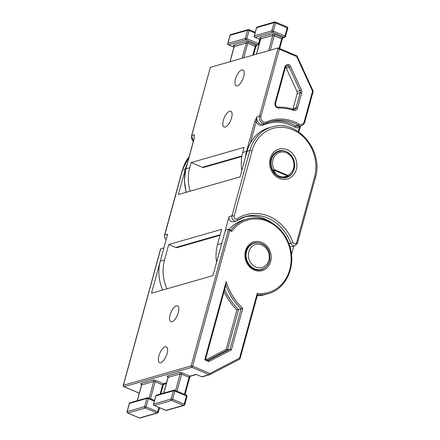 <?xml version="1.0" encoding="UTF-8"?>
<svg xmlns="http://www.w3.org/2000/svg" width="440" height="440" viewBox="0 0 440 440"><rect width="100%" height="100%" fill="white"/><g stroke="black" fill="none" stroke-linecap="round" stroke-linejoin="round"><path stroke-width="0.66" d="M229.07 216.629L231.979 215.793A3.878 3.366 -106 0 0 234.262 220.759A3.878 3.366 -106 0 0 236.308 220.902L237.232 220.479A1.661 0.797 -123.4 0 1 237.122 220.528A3.878 3.366 -106 0 1 236.308 220.902L233.398 221.733A3.878 3.366 -106 0 1 231.352 221.59A3.878 3.366 -106 0 1 229.07 216.629L221.711 243.513L217.476 244.728A38.786 33.654 74 0 0 216.557 262.361M247.071 151.272A38.786 33.654 -106 0 1 269.016 127.776L271.799 126.984A38.786 33.654 -106 0 0 249.849 150.475L247.071 151.272L240.064 176.88L178.382 194.552L185.389 168.938A38.786 33.654 -106 0 1 187.143 163.916M288.926 243.788L290.84 243.238A3.878 3.366 -106 0 0 292.996 245.586A3.878 3.366 -106 0 0 295.042 245.729L292.132 246.565A3.878 3.366 -106 0 1 290.081 246.422A3.878 3.366 -106 0 1 289.773 246.274M277.315 151.443A13.849 12.018 -106 0 1 279.279 151.355M291.484 254.617L293.816 246.081M217.476 244.728L221.683 229.361L168.74 244.525L164.532 259.892A38.786 33.654 74 0 0 166.936 288.805M189.112 156.728A38.786 33.654 74 0 0 182.611 169.73L164.742 235.054L167.656 234.218L160.298 261.107A38.786 33.654 74 0 0 162.701 290.02M220.055 235.306L177.194 247.583A2.772 2.404 -106 0 1 175.731 247.478L168.74 244.525M271.788 222.734A41.553 36.058 74 0 0 244.371 216.975M286.616 176.907A13.849 12.018 -106 0 1 284.889 177.881M299.772 127.919A1.105 0.314 -164.7 0 0 299.909 127.82A1.105 0.314 -164.7 0 0 299.37 127.375L300.388 125.978M229.614 111.183A8.585 3.498 -67.1 0 0 223.735 119.026A8.585 3.498 -67.1 0 0 224.098 127.034A8.585 3.498 -67.1 0 0 225.269 127.061A8.585 3.498 -67.1 0 0 231.149 119.218A8.585 3.498 -67.1 0 0 230.786 111.21A8.585 3.498 -67.1 0 0 229.614 111.183M241.742 69.938A8.585 3.498 -67.1 0 0 235.857 77.787A8.585 3.498 -67.1 0 0 236.225 85.789A8.585 3.498 -67.1 0 0 237.397 85.817A8.585 3.498 -67.1 0 0 243.276 77.974A8.585 3.498 -67.1 0 0 242.913 69.971A8.585 3.498 -67.1 0 0 241.742 69.938M275.209 174.405L272.805 170.258A1.105 0.462 -16.8 0 0 273.955 170.132C274.857 172.964 276.584 174.95 279.142 176.077C281.743 177.128 284.548 177.062 287.557 175.879L287.65 176.528L286.171 177.045L278.542 176.726L277.739 176.341M287.65 176.528L287.645 176.534A1.105 1.105 0 0 0 287.678 176.517A1.105 0.544 66.5 0 1 287.656 176.528L286.182 177.04M298.243 131.489L299.37 127.375A6.65 5.77 -106 0 1 295.213 127.364A6.65 5.77 -106 0 1 294.602 127.061A43.219 37.505 74 0 0 263.61 125.037A6.65 5.77 -106 0 1 259.452 125.026A6.65 5.77 -106 0 1 256.146 121.88A1.105 0.314 -164.7 0 0 254.689 121.638L256.999 116.754A5.539 4.807 74 0 0 260.26 123.849A5.539 4.807 74 0 0 263.186 124.053L266.272 123.123A1.105 0.544 -113.8 0 1 266.239 123.134A5.539 4.807 -106 0 1 265.7 123.332A5.539 4.807 -106 0 1 262.774 123.129A5.539 4.807 -106 0 1 259.512 116.034L278.141 47.944L210.375 67.359L191.609 135.548L193.276 141.493M194.189 137.561A5.539 4.807 -106 0 1 194.26 134.722L194.068 139.001A1.105 0.314 -164.7 0 0 193.93 139.106L194.205 136.582M194.068 139.001L185.922 168.784L189.761 167.684L191.158 162.564L244.101 147.4L242.704 152.521A38.786 33.654 74 0 0 241.824 170.434M241.83 156.503L203.814 167.393A2.772 2.404 -106 0 1 202.345 167.294L191.158 162.564M189.761 167.684A38.786 33.654 74 0 0 190.157 191.174M292.82 109.219A2.772 2.404 74 0 0 293.057 108.63L296.104 107.756L300.218 92.719L297.171 93.588L293.057 108.63M297.171 93.588A2.772 2.404 74 0 0 296.984 91.493L300.031 90.618L289.267 67.205L286.22 68.074L296.984 91.493M286.22 68.074A2.772 2.404 74 0 0 285.516 67.1M285.874 66.495L288.057 65.868A2.772 2.404 74 0 0 286.831 65.852L285.401 67.43L275.589 103.29A1.105 0.314 15.3 0 0 275.05 102.845L284.861 66.985A3.878 3.366 -106 0 1 288.866 64.686L288.057 65.868A2.772 2.404 74 0 1 289.267 67.205L290.653 66.605L301.416 90.019A3.878 3.366 -106 0 1 301.675 92.961L297.561 107.998A3.878 3.366 -106 0 1 293.59 110.308A56.513 49.044 74 0 0 278.63 108.064A3.878 3.366 -106 0 1 277.332 107.811A3.878 3.366 -106 0 1 275.05 102.845M279.081 151.41A13.299 11.539 -106 0 0 272.805 170.258L274.164 169.604L287.766 175.351A1.105 0.544 66.5 0 1 287.678 176.517C301.07 171.683 292.479 146.614 279.081 151.41L275.644 152.394M250.327 143.154L256.146 121.88L256.999 116.754L259.512 116.034A1.105 0.314 15.3 0 1 260.975 116.276A4.433 3.845 74 0 0 263.582 121.952A4.433 3.845 74 0 0 266.354 121.957A45.436 39.424 -106 0 1 298.942 124.091A4.433 3.845 74 0 0 299.349 124.289A4.433 3.845 74 0 0 304.194 121.77L312.565 91.174L313.088 91.295M312.565 91.174L296.648 56.54L279.323 49.214L278.141 47.944L296.962 55.864L313.214 91.234L304.739 122.216A1.105 0.314 15.3 0 0 304.194 121.77M296.648 56.54L296.786 55.831M298.804 131.868L300.641 125.906M210.375 67.359L191.747 135.443L194.26 134.722L194.2 136.461M172.018 321.723A8.585 3.498 -67.1 0 0 177.898 313.874A8.585 3.498 -67.1 0 0 177.535 305.872A8.585 3.498 -67.1 0 0 176.363 305.839A8.585 3.498 -67.1 0 0 170.478 313.687A8.585 3.498 -67.1 0 0 170.847 321.69A8.585 3.498 -67.1 0 0 172.018 321.723M160.804 362.703A8.585 3.498 -67.1 0 0 166.689 354.855A8.585 3.498 -67.1 0 0 166.32 346.852A8.585 3.498 -67.1 0 0 165.149 346.819A8.585 3.498 -67.1 0 0 159.269 354.668A8.585 3.498 -67.1 0 0 159.632 362.67A8.585 3.498 -67.1 0 0 160.804 362.703M252.164 243.661A13.849 12.018 -106 0 1 252.901 243.601M184.437 394.312L189.085 377.311L181.627 374.16A1.105 0.451 112.9 0 1 182.441 372.983L189.899 376.134L196.053 374.374L201.724 376.772L209.138 374.649L191.807 367.323L124.042 386.733L139.288 393.179M229.713 230.555L228.531 229.284L225.357 230.197L212.927 275.632L151.514 293.222L163.944 247.786L160.6 248.897L123.255 385.418A1.105 1.105 0 0 0 123.893 386.733A1.105 0.451 -67.1 0 0 124.042 386.733A1.105 0.963 74 0 1 123.393 385.314L191.158 365.904L228.531 229.284L231.049 230.291L231.754 231.413L229.713 230.555L192.621 366.146L209.946 373.472A1.105 0.544 62.5 0 1 209.93 374.605A1.105 0.544 62.5 0 1 209.88 374.627A1.105 0.963 74 0 1 209.721 374.688L202.312 376.811A1.105 0.963 -106 0 1 201.724 376.772M163.383 384.709L166.441 383.119M208.318 360.525L230.043 349.228L241.087 308.847L236.924 310.019A58.729 50.963 -106 0 1 224.054 291.682M225.808 285.257A57.623 50.006 -106 0 0 241.087 308.847L242.743 308.385L231.385 349.899L230.043 349.228L227.53 349.949L207.691 360.261M260.381 269.698A13.849 12.018 -106 0 1 259.716 270.039M229.081 229.46A38.786 33.654 -106 0 1 243.661 220.022L246.84 219.115C264.138 213.604 284.873 227.139 290.059 247.258C296.115 267.003 285.681 289.223 268.197 293.684A38.786 33.654 -106 0 1 257.548 294.712M268.197 293.684L265.023 294.591A38.786 33.654 -106 0 1 257.268 295.724M231.385 349.899L208.885 361.592L208.252 360.558M208.885 361.592L204.743 359.843L205.425 359.365M225.957 284.719L205.53 359.348L208.423 360.569M204.743 359.843L226.155 281.589L225.748 285.087M257.246 293.387L257.593 294.525L240.086 358.523A1.105 0.314 -164.7 0 0 239.547 358.083L257.246 293.387A37.675 32.692 74 0 0 287.892 242.688A37.675 32.692 74 0 0 231.754 231.413M209.974 374.577L239.481 359.238A1.105 0.544 -117.5 0 0 239.531 359.216A1.105 0.544 -117.5 0 0 239.547 358.083L209.946 373.472A1.105 0.451 112.9 0 1 209.138 374.649A1.105 0.963 74 0 0 209.721 374.688A1.105 1.105 0 0 0 209.93 374.605L239.531 359.216A1.105 1.105 0 0 0 240.086 358.523A1.105 0.314 -164.7 0 1 239.954 358.627M206.245 359.651L226.182 349.283L227.53 349.949L238.573 309.568A57.623 50.006 74 0 1 224.675 289.399M285.984 151.459A13.849 12.018 74 0 0 278.663 150.953C266.079 155.397 269.511 173.322 279.202 177.078C281.611 178.068 283.976 178.239 286.291 177.584A13.849 12.018 74 0 0 294.646 165.115A13.849 12.018 74 0 0 285.984 151.459M258.984 270.1L261.784 269.297A13.574 11.781 -106 0 1 254.612 268.796A13.574 11.781 -106 0 1 246.125 255.415A13.574 11.781 -106 0 1 254.309 243.199L251.51 243.997M296.632 242.561L314.501 177.243A37.125 32.214 74 0 0 292.661 129.718A37.125 32.214 74 0 0 252.043 150.838A1.661 0.473 15.3 0 0 249.849 150.475L231.979 215.793A1.661 0.473 15.3 0 1 234.174 216.156A2.217 1.925 74 0 0 235.477 218.994A2.217 1.925 74 0 0 237.111 218.862A43.219 37.505 -106 0 1 292.98 242.479A2.217 1.925 74 0 0 294.206 243.821A2.217 1.925 74 0 0 296.632 242.561A1.661 0.473 15.3 0 1 297.445 243.227L295.042 245.729M292.98 242.479L290.84 243.238A41.553 36.058 74 0 0 245.812 216.524A41.553 36.058 74 0 0 237.32 220.396M287.194 149.699A15.516 13.464 -106 0 1 296.324 169.56A15.516 13.464 -106 0 1 279.351 178.382A15.516 13.464 -106 0 1 270.221 158.521A15.516 13.464 -106 0 1 287.194 149.699M255.827 267.031A11.913 10.335 74 0 0 268.862 260.255A11.913 10.335 74 0 0 261.855 245.003A11.913 10.335 74 0 0 248.82 251.785A11.913 10.335 74 0 0 255.827 267.031M185.389 168.938L182.611 169.73A1.661 0.473 -164.7 0 0 182.407 169.884L189.156 156.558M160.298 261.107L164.532 259.892M175.731 247.478L220.209 234.74M182.407 169.884L164.538 235.202A1.661 0.473 -164.7 0 1 164.742 235.054A3.878 3.366 74 0 0 166.199 239.531M245.812 216.524L237.232 220.479A1.661 0.797 -123.4 0 0 237.111 218.862M314.501 177.243A1.661 0.473 15.3 0 1 315.31 177.909C324.165 150.596 296.769 118.344 271.799 126.984M252.043 150.838L234.174 216.156M263.61 125.037A1.105 0.544 66.2 0 1 263.599 123.932M269.291 121.963A44.325 38.462 -106 0 1 291.44 123.932A44.325 38.462 -106 0 1 295.515 125.939A5.539 4.807 74 0 0 296.021 126.187A5.539 4.807 74 0 0 298.947 126.39L301.466 125.67A5.539 4.807 -106 0 1 298.534 125.466A5.539 4.807 -106 0 1 298.029 125.219A44.325 38.462 74 0 0 293.953 123.211A44.325 38.462 74 0 0 270.54 121.578A44.325 38.462 74 0 0 266.305 123.107M298.942 124.091A1.105 0.413 119.4 0 1 298.029 125.219L295.515 125.939A1.105 0.413 119.4 0 0 294.602 127.061M279.142 176.077A1.105 0.451 112.9 0 1 278.542 176.726M191.609 135.548A1.105 0.314 -164.7 0 1 191.747 135.443A5.539 4.807 74 0 0 193.309 141.372M256.471 27.775A1.105 0.314 -164.7 0 1 256.608 27.676L254.364 35.871L271.832 30.866L274.076 22.671L256.608 27.676A1.105 0.963 -106 0 1 257.235 27.005A1.105 1.105 0 0 0 256.471 27.775L254.227 35.976A1.105 1.105 0 0 0 254.865 37.285A1.105 0.451 112.9 0 0 255.013 37.29L260.42 39.578M268.593 50.683L272.756 35.47L260.711 38.918L256.548 54.131M279.098 48.29L281.677 38.863L274.219 35.712L270.254 50.204M261.014 38.594L260.442 38.275L260.574 39.017A1.105 0.314 -164.7 0 1 260.711 38.918A1.105 0.963 74 0 0 260.057 37.499L272.102 34.05A1.105 0.963 74 0 1 272.756 35.47A1.105 0.314 -164.7 0 1 274.219 35.712A1.105 0.451 112.9 0 1 275.028 34.535L282.486 37.686L284.141 37.213L272.487 32.285A1.105 0.451 -67.1 0 0 273.295 31.108L284.95 36.036L287.194 27.841L275.539 22.913L273.295 31.108A1.105 0.314 -164.7 0 0 271.832 30.866A1.105 0.963 -106 0 0 272.487 32.285L255.013 37.29A1.105 0.963 -106 0 1 254.364 35.871A1.105 0.314 -164.7 0 0 254.227 35.976M260.057 37.499A2.217 0.632 -164.7 0 0 260.541 38.44M275.028 34.535A2.217 0.632 -164.7 0 0 272.102 34.05M245.377 157.46A38.786 33.654 -106 0 1 246.538 151.421L242.704 152.521M247.032 151.41A1.105 0.314 -164.7 0 0 246.538 151.421L254.689 121.638M202.345 167.294L241.923 155.958M229.999 35.36A1.105 0.314 -164.7 0 1 230.137 35.255L227.893 43.456L245.361 38.45L247.605 30.256L230.137 35.255A1.105 0.963 -106 0 1 230.764 34.584A1.105 1.105 0 0 0 229.999 35.36L227.755 43.555A1.105 1.105 0 0 0 228.393 44.869A1.105 0.451 112.9 0 0 228.542 44.875L233.954 47.157M242.121 58.262L246.285 43.049L234.24 46.497L230.076 61.71M252.808 55.204L255.206 46.448L247.748 43.291L243.782 57.788M255.035 33.017L249.068 30.498L246.824 38.693L258.478 43.621L259.655 39.314M229.961 61.748L234.102 46.602A1.105 0.314 15.3 0 1 234.24 46.497A1.105 0.963 74 0 0 233.591 45.078L245.63 41.63A1.105 0.963 74 0 1 246.285 43.049A1.105 0.314 15.3 0 1 247.748 43.291A1.105 0.451 112.9 0 1 248.556 42.114L256.014 45.271L257.67 44.798L246.015 39.87L228.542 44.875A1.105 0.963 -106 0 1 227.893 43.456A1.105 0.314 -164.7 0 0 227.755 43.555M233.591 45.078A2.217 0.632 -164.7 0 0 234.069 46.024M248.556 42.114A2.217 0.632 -164.7 0 0 245.63 41.63M193.93 139.106L185.785 168.889A1.105 0.314 -164.7 0 1 185.922 168.784A38.786 33.654 74 0 0 186.318 192.274M288.866 64.686A3.878 3.366 -106 0 1 290.653 66.605M279.323 49.214L260.975 116.276M293.502 109.472A2.772 2.404 74 0 0 294.531 109.434A2.772 2.404 74 0 0 296.104 107.756A1.105 0.314 15.3 0 1 297.561 107.998M301.675 92.961A1.105 0.314 15.3 0 0 300.218 92.719A2.772 2.404 74 0 0 300.031 90.618L301.416 90.019M287.766 175.351A12.188 10.577 74 0 0 292.804 159.363A12.188 10.577 74 0 0 278.014 153.109A12.188 10.577 74 0 0 274.164 169.604A1.105 0.451 -67.1 0 1 273.955 170.132L287.557 175.879A1.105 0.451 112.9 0 0 287.766 175.351M275.539 22.913A1.105 0.314 -164.7 0 0 274.076 22.671A1.105 0.963 -106 0 1 275.291 22.039A1.105 0.451 112.9 0 1 275.44 22.044A1.105 0.451 112.9 0 1 275.539 22.913M285.351 36.581A1.105 0.963 -106 0 1 284.141 37.213A1.105 0.451 -67.1 0 0 284.95 36.036A1.105 0.314 15.3 0 1 285.489 36.482A1.105 1.105 0 0 1 284.724 37.252L283.069 37.725A1.105 0.963 -106 0 1 282.486 37.686A1.105 0.451 112.9 0 0 281.677 38.863A1.105 0.314 -164.7 0 1 282.216 39.309L279.692 48.538M286.941 26.967A1.105 0.451 112.9 0 1 287.095 26.972A1.105 0.451 112.9 0 1 287.194 27.841A1.105 0.314 15.3 0 1 287.733 28.287L285.489 36.482M282.079 39.408A1.105 0.314 -164.7 0 0 282.216 39.309L283.124 37.708M258.253 44.836A1.105 1.105 0 0 0 259.017 44.061A1.105 0.314 15.3 0 0 258.478 43.621A1.105 0.451 -67.1 0 1 257.67 44.798A1.105 0.963 74 0 0 258.253 44.836L256.597 45.309A1.105 0.963 -106 0 1 256.014 45.271A1.105 0.451 112.9 0 0 255.206 46.448A1.105 0.314 15.3 0 1 255.745 46.888L253.528 54.995M249.068 30.498A1.105 0.314 -164.7 0 0 247.605 30.256A1.105 0.963 -106 0 1 248.82 29.623A1.105 0.451 112.9 0 1 248.969 29.629A1.105 0.451 112.9 0 1 249.068 30.498M246.824 38.693A1.105 0.314 -164.7 0 0 245.361 38.45A1.105 0.963 -106 0 0 246.015 39.87A1.105 0.451 -67.1 0 0 246.824 38.693M278.63 108.064A1.105 0.539 -91.2 0 0 278.08 107.113A1.105 0.539 -91.2 0 0 278.014 107.118M293.266 109.406A1.105 0.473 107.9 0 1 293.403 109.406A1.105 0.473 107.9 0 1 293.59 110.308M284.861 66.985A1.105 0.314 15.3 0 1 285.401 67.43M270.54 121.578L266.272 123.123A1.105 0.544 -113.8 0 0 266.354 121.957M261.833 242.418A14.96 12.98 -106 0 1 270.633 261.569A14.96 12.98 -106 0 1 254.265 270.078A14.96 12.98 -106 0 1 245.46 250.927A14.96 12.98 -106 0 1 261.833 242.418M254.271 269.308A13.849 12.018 74 0 0 261.332 269.714A13.849 12.018 74 0 0 265.656 267.262M258.671 242.875A13.849 12.018 74 0 0 253.704 243.084C240.801 247.929 244.657 265.43 254.166 269.209C256.591 270.204 258.978 270.375 261.332 269.714M171.116 399.025L173.36 390.83L155.887 395.835L153.648 404.03L171.116 399.025A1.105 0.314 15.3 0 1 172.579 399.273L184.234 404.195L186.472 396L174.823 391.072L172.579 399.273A1.105 0.451 112.9 0 1 171.771 400.444L154.297 405.449L165.952 410.377L183.425 405.372L171.771 400.444A1.105 0.963 -106 0 1 171.116 399.025M175.61 390.577L180.169 373.918L168.124 377.366L163.829 393.069M163.708 393.102L167.987 377.471A1.105 0.314 15.3 0 1 168.124 377.366A1.105 0.963 74 0 0 167.47 375.947L179.514 372.499A1.105 0.963 74 0 1 180.169 373.918A1.105 0.314 15.3 0 1 181.627 374.16L176.979 391.16M149.138 398.161L153.698 381.497L141.653 384.951A1.105 0.963 74 0 0 140.998 383.532A2.217 0.632 -164.7 0 0 141.482 384.472M140.998 383.532L153.043 380.077A2.217 0.632 -164.7 0 1 155.969 380.567L163.427 383.719L166.518 382.833M167.47 375.947A2.217 0.632 -164.7 0 0 167.954 376.888M182.441 372.983A2.217 0.632 -164.7 0 0 179.514 372.499M160.765 248.694L123.393 385.314A1.105 0.314 -164.7 0 0 123.255 385.418M154.319 401.181L148.352 398.657L146.107 406.852A1.105 0.451 112.9 0 1 145.299 408.029L127.826 413.034L139.48 417.962L156.954 412.957L145.299 408.029A1.105 0.963 -106 0 1 144.645 406.61L146.889 398.415L129.415 403.42L127.177 411.615L144.645 406.61A1.105 0.314 15.3 0 1 146.107 406.852L157.762 411.78L158.939 407.473M137.236 400.686L141.515 385.05A1.105 0.314 -164.7 0 1 141.653 384.951L137.357 400.653M160.083 394.141L162.613 384.896L155.155 381.739L150.507 398.739M226.182 349.283L236.924 310.019M230.901 230.225A38.786 33.654 -106 0 1 246.84 219.115M226.155 281.589A56.513 49.044 74 0 0 242.743 308.385M186.879 396.545A1.105 0.314 -164.7 0 0 187.017 396.445A1.105 0.314 -164.7 0 0 186.472 396A1.105 0.451 -67.1 0 0 186.379 395.131L174.724 390.203A1.105 0.451 -67.1 0 0 174.57 390.203A1.105 0.963 -106 0 0 173.987 390.159L156.514 395.164A1.105 1.105 0 0 0 155.749 395.94A1.105 0.314 15.3 0 1 155.887 395.835A1.105 0.963 -106 0 1 156.514 395.164M174.823 391.072A1.105 0.451 -67.1 0 0 174.724 390.203A1.105 1.105 0 0 0 173.987 390.159A1.105 0.963 -106 0 0 173.36 390.83A1.105 0.314 15.3 0 1 174.823 391.072M154.297 405.449A1.105 0.963 -106 0 1 153.648 404.03A1.105 0.314 15.3 0 0 153.511 404.135A1.105 1.105 0 0 0 154.149 405.449A1.105 0.451 112.9 0 0 154.297 405.449M184.234 404.195A1.105 0.451 112.9 0 1 183.425 405.372A1.105 0.963 -106 0 0 184.008 405.416A1.105 1.105 0 0 0 184.773 404.641A1.105 0.314 -164.7 0 0 184.234 404.195M166.535 410.416A1.105 0.963 -106 0 1 165.952 410.377A1.105 0.451 112.9 0 1 165.798 410.372A1.105 1.105 0 0 0 166.535 410.416L184.008 405.416A1.105 0.963 -106 0 0 184.635 404.745A1.105 0.314 -164.7 0 0 184.773 404.641L187.017 396.445A1.105 1.105 0 0 0 186.379 395.131M196.345 374.495L190.482 376.178A1.105 0.963 -106 0 1 189.899 376.134A1.105 0.451 112.9 0 0 189.085 377.311A1.105 0.314 15.3 0 1 189.624 377.757L185.026 394.559M154.149 405.449L165.798 410.372A1.105 0.451 112.9 0 1 165.693 410.267M166.458 383.059L164.01 383.757A1.105 0.963 -106 0 1 163.427 383.719A1.105 0.451 112.9 0 0 162.613 384.896A1.105 0.314 -164.7 0 1 163.152 385.336A1.105 0.314 -164.7 0 1 163.02 385.44M153.043 380.077A1.105 0.963 74 0 1 153.698 381.497A1.105 0.314 -164.7 0 1 155.155 381.739A1.105 0.451 112.9 0 1 155.969 380.567M154.523 400.439L148.253 397.788A1.105 1.105 0 0 0 147.516 397.743A1.105 0.963 -106 0 0 146.889 398.415A1.105 0.314 15.3 0 1 148.352 398.657A1.105 0.451 -67.1 0 0 148.253 397.788A1.105 0.451 -67.1 0 0 148.099 397.782A1.105 0.963 -106 0 0 147.516 397.743L130.042 402.749A1.105 1.105 0 0 0 129.283 403.519A1.105 0.314 15.3 0 1 129.415 403.42A1.105 0.963 -106 0 1 130.042 402.749M127.826 413.034A1.105 0.963 -106 0 1 127.177 411.615A1.105 0.314 15.3 0 0 127.039 411.714A1.105 1.105 0 0 0 127.677 413.028A1.105 0.451 112.9 0 0 127.826 413.034M157.762 411.78A1.105 0.451 112.9 0 1 156.954 412.957A1.105 0.963 -106 0 0 157.537 412.995A1.105 1.105 0 0 0 158.301 412.225A1.105 0.314 -164.7 0 0 157.762 411.78M140.063 418A1.105 0.963 -106 0 1 139.48 417.962A1.105 0.451 112.9 0 1 139.332 417.956A1.105 1.105 0 0 0 140.063 418L157.537 412.995A1.105 0.963 -106 0 0 158.163 412.324A1.105 0.314 -164.7 0 0 158.301 412.225L159.533 407.721M127.677 413.028L139.332 417.956A1.105 0.451 112.9 0 1 139.222 417.852M191.158 365.904A1.105 0.963 74 0 0 191.807 367.323A1.105 0.451 112.9 0 0 192.621 366.146A1.105 0.314 -164.7 0 0 191.158 365.904M261.784 269.297C266.189 267.85 268.917 264.627 269.957 259.644L269.61 253.039C268.257 248.595 265.623 245.482 261.707 243.7C259.237 242.682 256.773 242.512 254.309 243.199M164.538 235.202L164.56 237.424L166.166 239.668M315.31 177.909L297.445 243.227M294.531 109.434L293.403 109.406C288.343 107.773 283.234 107.008 278.08 107.113L277.233 106.942C276.204 106.953 275.66 105.738 275.589 103.29M286.171 177.045L282.97 177.958M287.733 28.287A1.105 1.105 0 0 0 287.095 26.972L275.44 22.044A1.105 1.105 0 0 0 274.703 22L257.235 27.005M260.409 39.628L254.865 37.285M260.574 39.017L256.432 54.164M256.652 45.287L255.745 46.888M255.239 32.279L248.969 29.629A1.105 1.105 0 0 0 248.232 29.585L230.764 34.584M260.249 39.562L259.017 44.061M234.102 46.602L233.97 45.859L234.548 46.178M233.937 47.212L228.393 44.869M301.466 125.67C303.094 125.164 304.183 124.009 304.739 122.216M185.785 168.889L184.349 180.505L186.181 192.319M153.511 404.135L155.749 395.94M190.537 376.156L189.624 377.757M167.987 377.471L167.849 376.728L168.427 377.042M164.065 383.741L163.152 385.336L160.804 393.938M141.515 385.05L141.378 384.307L141.955 384.626M127.039 411.714L129.283 403.519M123.893 386.733L139.276 393.234"/></g></svg>
